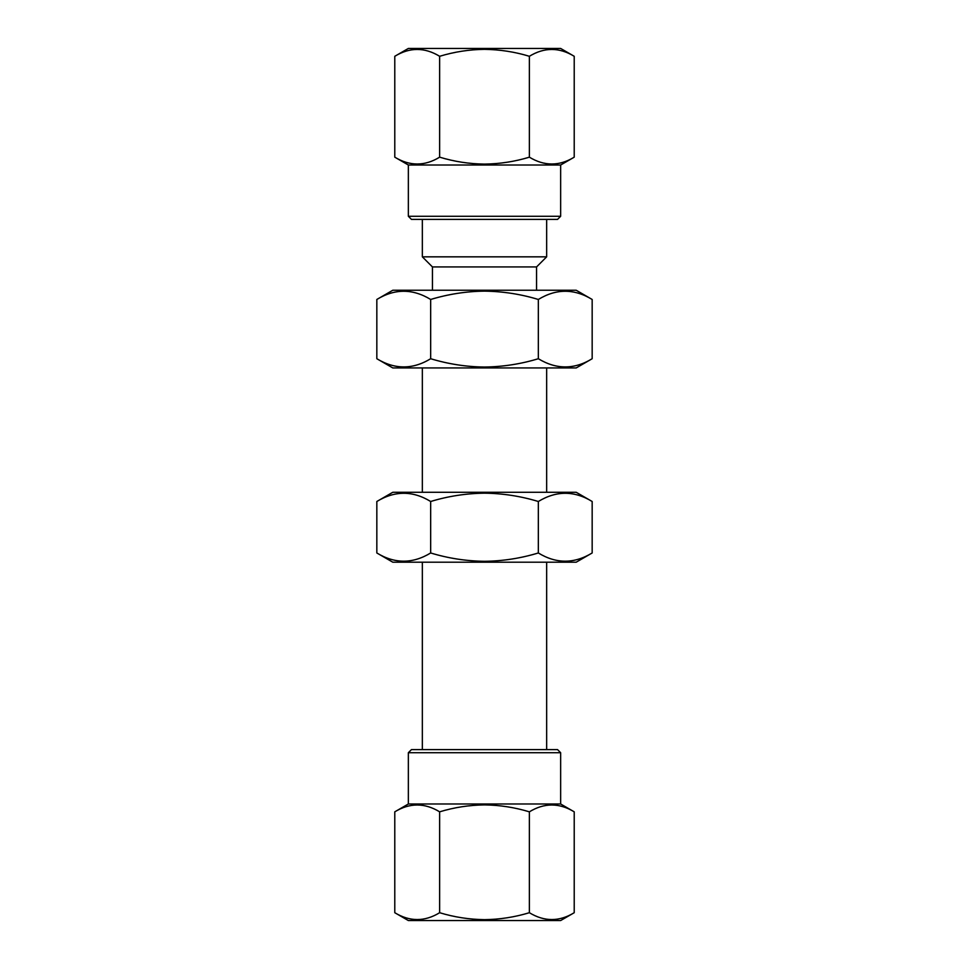 <?xml version="1.0" encoding="UTF-8"?>
<svg xmlns="http://www.w3.org/2000/svg" width="969" height="969" viewBox="0 0 969 969"><rect width="100%" height="100%" fill="white"/><g stroke="black" fill="none" stroke-linecap="round" stroke-linejoin="round"><path stroke-width="1.45" d="M592.168 501.494L576.192 492.276L392.808 492.276L376.832 501.494L376.832 552.972C394.734 563.91 412.673 563.91 430.672 552.972C448.09 558.277 466.028 561.063 484.5 561.305C502.741 561.099 520.68 558.326 538.328 552.972C556.23 563.91 574.181 563.91 592.168 552.972L592.168 501.494C574.266 490.556 556.327 490.556 538.328 501.494L538.328 552.972M538.328 501.494C520.68 496.152 502.741 493.378 484.5 493.173C466.028 493.415 448.09 496.189 430.672 501.494C412.77 490.556 394.819 490.556 376.832 501.494M592.168 552.972L576.192 562.202L392.808 562.202L376.832 552.972M430.672 501.494L430.672 552.972M574.217 912.713L560.651 920.55L408.349 920.55L394.783 912.713L394.783 811.828C409.693 802.72 424.652 802.72 439.635 811.828C454.158 807.407 469.117 805.094 484.5 804.9C499.701 805.069 514.648 807.383 529.365 811.828C544.275 802.72 559.234 802.72 574.217 811.828L574.217 912.713C559.307 921.822 544.348 921.822 529.365 912.713L529.365 811.828M529.365 912.713C514.648 917.171 499.701 919.484 484.5 919.654C469.117 919.448 454.158 917.134 439.635 912.713C424.725 921.822 409.766 921.822 394.783 912.713M408.349 752.719L560.651 752.719L557.538 749.606L411.462 749.606L408.349 752.719L408.349 803.991L394.783 811.828M560.651 752.719L560.651 803.991L408.349 803.991M394.783 56.287L408.349 48.45L560.651 48.45L574.217 56.287L574.217 157.172C559.307 166.28 544.348 166.28 529.365 157.172C514.842 161.593 499.883 163.906 484.5 164.1C469.299 163.931 454.352 161.617 439.635 157.172C424.725 166.28 409.766 166.28 394.783 157.172L394.783 56.287C409.693 47.178 424.652 47.178 439.635 56.287L439.635 157.172M439.635 56.287C454.352 51.829 469.299 49.516 484.5 49.346C499.883 49.552 514.842 51.866 529.365 56.287C544.275 47.178 559.234 47.178 574.217 56.287M560.651 216.281L408.349 216.281L411.462 219.394L557.538 219.394L560.651 216.281L560.651 165.009L574.217 157.172M408.349 216.281L408.349 165.009L560.651 165.009M592.168 358.724L576.192 367.941L392.808 367.941L376.832 358.724L376.832 299.469C394.734 288.532 412.673 288.532 430.672 299.469C448.32 294.128 466.271 291.354 484.5 291.136C502.959 291.39 520.898 294.164 538.328 299.469C556.23 288.532 574.181 288.532 592.168 299.469L592.168 358.724C574.266 369.649 556.327 369.649 538.328 358.724C520.898 364.029 502.959 366.803 484.5 367.045C466.271 366.839 448.32 364.065 430.672 358.724L430.672 299.469M546.661 219.394L546.661 256.833L536.56 266.935L432.44 266.935L432.44 290.24M546.661 256.833L422.339 256.833L422.339 219.394M592.168 299.469L576.192 290.24L392.808 290.24L376.832 299.469M538.328 358.724L538.328 299.469M430.672 358.724C412.77 369.649 394.819 369.649 376.832 358.724M529.365 56.287L529.365 157.172M439.635 912.713L439.635 811.828M536.56 266.935L536.56 290.24M546.661 367.941L546.661 492.276M546.661 562.202L546.661 749.606M422.339 367.941L422.339 492.276M422.339 562.202L422.339 749.606M432.44 266.935L422.339 256.833M408.349 165.009L394.783 157.172M560.651 803.991L574.217 811.828"/></g></svg>
